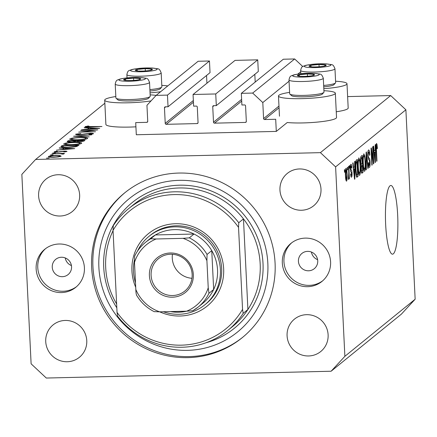 <?xml version="1.0" encoding="UTF-8"?>
<svg xmlns="http://www.w3.org/2000/svg" width="437" height="437" viewBox="0 0 437 437"><rect width="100%" height="100%" fill="white"/><g stroke="black" fill="none" stroke-linecap="round" stroke-linejoin="round"><path stroke-width="0.66" d="M135.71 122.611L136.306 134.754L276.293 131.411L275.698 119.268L264.593 119.53A0.983 0.956 -129.1 0 1 263.582 118.585L262.801 102.553L252.668 93.07L241.328 93.343L241.896 105L244.551 104.935A0.983 0.956 -129.1 0 1 245.561 105.885L246.326 121.426A0.983 0.956 -129.1 0 1 245.408 122.42L214.512 123.163A0.983 0.956 -129.1 0 1 213.502 122.213L212.737 106.666A0.983 0.956 -129.1 0 1 213.655 105.672L216.31 105.612L215.741 93.955L193.056 94.496L193.624 106.153L196.279 106.087A0.983 0.956 -129.1 0 1 197.295 107.038L198.054 122.584A0.983 0.956 -129.1 0 1 197.136 123.578L166.24 124.316A0.983 0.956 -129.1 0 1 165.23 123.365L164.47 107.824A0.983 0.956 -129.1 0 1 165.388 106.83L168.043 106.765L167.469 95.108L156.129 95.381L146.947 105.322L147.733 121.355A0.983 0.956 -129.1 0 1 146.816 122.349L135.71 122.611M168.043 106.765L210.033 72.651L209.465 60.994L198.119 61.267L156.129 95.381A28.471 3.857 -2.8 0 0 150.142 94.851M209.465 60.994L167.469 95.108M206.925 83.227L206.548 75.486M216.31 105.612L258.305 71.499L257.737 59.842L235.046 60.382L193.056 94.496M257.737 59.842L215.741 93.955M255.197 82.074L254.82 74.328M302.748 66.528L294.664 58.957L283.318 59.23L241.328 93.343M294.664 58.957L252.668 93.07M300.711 71.755L297.837 74.093M289.054 81.222L262.801 102.553M323.921 90.694A28.471 3.857 177.2 0 1 335.343 93.212L336.534 117.498A28.471 3.857 177.2 0 1 303.125 122.928A28.471 3.857 177.2 0 1 287.24 122.513L276.293 131.411M335.343 93.212A28.471 3.857 177.2 0 1 301.94 98.642A28.471 3.857 177.2 0 1 278.478 95.998A28.471 3.857 177.2 0 1 289.6 92.376M115.827 96.533A28.471 3.857 -2.8 0 0 104.7 100.149L105.891 124.441A28.471 3.857 -2.8 0 0 129.352 127.085A28.471 3.857 -2.8 0 0 135.918 126.823M104.7 100.149A28.471 3.857 -2.8 0 0 128.167 102.799A28.471 3.857 -2.8 0 0 151.033 100.903M393.327 253.826A34.359 6.173 88.6 0 0 397.763 217.309A34.359 6.173 88.6 0 0 390.842 185.474A34.359 6.173 88.6 0 0 390.001 185.823A34.359 6.173 88.6 0 0 385.565 222.34A34.359 6.173 88.6 0 0 392.486 254.17A34.359 6.173 88.6 0 0 393.327 253.826M52.249 267.198A9.816 9.565 -129.1 0 0 68.09 274.589A9.816 9.565 -129.1 0 0 65.785 258.169A9.816 9.565 -129.1 0 0 52.249 267.198M65.228 257.934A9.816 9.565 -129.1 0 0 71.428 265.559M298.427 261.31A9.816 9.565 -129.1 0 0 314.269 268.7A9.816 9.565 -129.1 0 0 311.963 252.28A9.816 9.565 -129.1 0 0 298.427 261.31M311.412 252.045A9.816 9.565 -129.1 0 0 317.606 259.671M330.591 261.823A24.543 23.915 50.9 0 1 321.927 281.45A24.543 23.915 50.9 0 1 296.745 284.394A24.543 23.915 50.9 0 1 282.318 262.981A24.543 23.915 50.9 0 1 290.982 243.354A24.543 23.915 50.9 0 1 316.159 240.41A24.543 23.915 50.9 0 1 330.591 261.823M322.724 280.772A24.543 23.915 50.9 0 1 297.892 282.843A24.543 23.915 50.9 0 1 283.946 261.659A24.543 23.915 50.9 0 1 291.807 242.71M36.134 268.87A24.543 23.915 -129.1 0 0 50.566 290.283A24.543 23.915 -129.1 0 0 75.743 287.338A24.543 23.915 -129.1 0 0 84.407 267.712A24.543 23.915 -129.1 0 0 69.98 246.299A24.543 23.915 -129.1 0 0 44.798 249.243A24.543 23.915 -129.1 0 0 36.134 268.87M45.628 248.598A24.543 23.915 -129.1 0 0 37.762 267.542A24.543 23.915 -129.1 0 0 51.713 288.726A24.543 23.915 -129.1 0 0 76.546 286.661M91.65 267.542A93.256 90.869 -129.1 0 0 146.477 348.917A93.256 90.869 -129.1 0 0 242.164 337.73A93.256 90.869 -129.1 0 0 275.075 263.15A93.256 90.869 -129.1 0 0 220.248 181.776A93.256 90.869 -129.1 0 0 124.561 192.963A93.256 90.869 -129.1 0 0 91.65 267.542M45.732 341.581A20.861 20.326 -129.1 0 0 58.001 359.788A20.861 20.326 -129.1 0 0 79.403 357.286A20.861 20.326 -129.1 0 0 86.766 340.603A20.861 20.326 -129.1 0 0 74.498 322.397A20.861 20.326 -129.1 0 0 53.096 324.899A20.861 20.326 -129.1 0 0 45.732 341.581M287.087 335.813A20.861 20.326 -129.1 0 0 299.35 354.014A20.861 20.326 -129.1 0 0 320.758 351.512A20.861 20.326 -129.1 0 0 328.116 334.829A20.861 20.326 -129.1 0 0 315.853 316.628A20.861 20.326 -129.1 0 0 294.451 319.13A20.861 20.326 -129.1 0 0 287.087 335.813M279.959 190.09A20.861 20.326 -129.1 0 0 292.227 208.296A20.861 20.326 -129.1 0 0 313.629 205.794A20.861 20.326 -129.1 0 0 320.993 189.112A20.861 20.326 -129.1 0 0 308.724 170.905A20.861 20.326 -129.1 0 0 287.322 173.407A20.861 20.326 -129.1 0 0 279.959 190.09M38.609 195.863A20.861 20.326 -129.1 0 0 50.872 214.064A20.861 20.326 -129.1 0 0 72.274 211.563A20.861 20.326 -129.1 0 0 79.638 194.88A20.861 20.326 -129.1 0 0 67.374 176.679A20.861 20.326 -129.1 0 0 45.967 179.181A20.861 20.326 -129.1 0 0 38.609 195.863M46.311 378.043L331.109 371.232L344.875 356.313L335.611 166.874L320.414 152.65L35.621 159.461L21.85 174.379L31.114 363.819L46.311 378.043M344.875 356.313L415.15 299.225L401.379 314.143L331.109 371.232M93.944 130.155L80.681 130.472L97.844 129.849L82.506 131.821L95.534 131.723L78.644 132.127L93.955 130.379M77.415 134.148C77.141 134.421 77.895 134.558 79.687 134.558L90.219 133.274C92.644 133.252 93.709 133.422 93.425 133.782L89.765 134.498L88.968 134.323L91.721 133.798L90.022 133.493L79.397 134.776C76.622 134.793 75.383 134.596 75.683 134.186L80.889 133.547L77.415 134.148L77.376 134.749M91.743 134.241L91.775 133.711L91.803 134.23M73.563 136.251L91.765 134.782L77.163 136.147L89.192 136.874L73.563 136.251M69.882 139.387L69.86 138.917C71.286 138.125 74.749 137.628 80.244 137.426C85.586 137.36 88.055 137.71 87.646 138.474C86.231 139.277 82.74 139.78 77.174 139.982C71.832 140.042 69.39 139.687 69.86 138.917L69.701 139.163M63.884 144.259L63.857 143.789C65.288 142.997 68.746 142.5 74.246 142.298C79.589 142.233 82.052 142.582 81.643 143.347C80.233 144.15 76.743 144.652 71.176 144.855C65.829 144.915 63.392 144.56 63.857 143.789L63.704 144.041M59.257 147.87L74.732 148.624L56.411 150.181L62.567 149.454L63.922 148.351L59.274 148.121M46.453 158.178L49.266 158.036L46.426 158.145M415.15 299.225L405.886 109.791L390.689 95.566L320.414 152.65M390.689 95.566L347.628 96.593M104.853 103.225L35.621 159.461M336.255 111.774A28.471 3.857 -2.8 0 0 348.185 108.032L347 83.746A28.471 3.857 -2.8 0 0 335.572 81.227M55.898 155.441L59.978 155.577L61.185 156.206L58.323 156.932L53.631 157.282C49.785 157.325 48.043 157.069 48.409 156.512C49.425 155.943 51.921 155.583 55.898 155.441L55.909 155.654M50.337 155.02L53.15 154.884L50.31 154.988M62.486 154.108L60.251 153.677L51.916 153.835L64.529 153.321L62.442 153.584L63.944 153.971L62.513 154.114M52.757 153.054L55.57 152.917L52.735 153.021M65.463 151.896L65.446 151.552L64.07 151.36L57.149 152.223C54.98 152.251 54.008 152.103 54.226 151.786L56.52 151.24L57.487 151.355L55.756 151.743L57.356 152.01L64.277 151.147C66.233 151.115 67.123 151.24 66.959 151.519L63.769 151.89L65.474 151.508L65.49 151.89M55.756 151.743L55.734 152.218M67.877 147.362C62.496 147.444 60.262 147.094 61.175 146.313L62.103 145.559L78.999 145.155L76.836 146.433C74.683 146.963 71.695 147.274 67.877 147.362M60.918 146.69L61.175 146.313L61.207 146.969M67.309 141.697L68.106 140.687L84.996 140.282L84.412 140.758C84.046 141.206 82.336 141.495 79.272 141.632L76.027 141.435L71.133 142.009C68.079 142.025 66.801 141.807 67.293 141.342L67.172 141.533M84.254 127.566L99.729 128.314L81.408 129.876L87.558 129.15L88.919 128.046L84.27 127.817M86.777 126.539L101.958 126.506L90.279 126.998C86.816 127.145 85.073 127.003 85.062 126.572L88.875 126.031L86.777 126.539L86.766 127.03M373.285 160.445L372.624 146.908L372.936 146.657L373.766 163.657L373.438 163.924L371.51 151.404L372.171 164.957L371.86 165.208L371.029 148.209L371.363 147.935L373.285 160.445L372.903 160.45M368.533 150C369.178 149.711 369.604 151.355 369.817 154.927L369.516 155.403C369.352 152.939 369.052 151.814 368.604 152.01L368.14 155.414C368.331 157.315 368.631 158.183 369.047 158.025C369.555 158.074 369.904 159.412 370.084 162.034C370.183 165.066 369.97 166.852 369.44 167.398C368.866 167.704 368.473 166.262 368.271 163.072L368.571 162.597C368.702 164.7 368.959 165.639 369.336 165.421L369.587 160.603L368.495 159.407L367.834 155.719C367.73 152.469 367.965 150.563 368.533 150L368.719 149.924M367.91 151.978L368.73 151.961L367.905 152.027M368.5 165.492L369.336 165.421M366.004 169.966L366.119 152.196L366.441 151.934L368.167 168.207L367.845 168.469L366.392 154.037L366.326 169.698L366.004 169.966M363.753 153.89L364.769 155.834L365.354 161.417C365.638 166.448 365.387 169.753 364.605 171.331C363.748 171.107 363.207 168.518 362.989 163.558L362.994 157.2L363.923 153.813M358.766 157.937L359.782 159.887L360.372 165.47C360.651 170.496 360.405 173.8 359.618 175.379C358.761 175.161 358.225 172.566 358.001 167.606L358.012 161.253L358.935 157.866M354.642 166.797L354.653 161.51L354.981 161.242L354.849 179.023L354.549 179.268L352.757 163.045L353.08 162.782L353.593 167.65L354.642 166.797M344.503 172.282L344.383 169.851L344.695 169.6L344.815 172.025L344.503 172.282M405.886 109.791L335.611 166.874M345.951 168.349C346.574 168.524 346.956 170.43 347.098 174.073C347.311 177.668 347.136 180.028 346.574 181.153C345.962 181 345.58 179.137 345.432 175.559C345.208 171.905 345.383 169.501 345.951 168.349L346.066 168.3M347.382 169.938L347.268 167.508L347.579 167.256L347.694 169.687L347.382 169.938M348.786 172.937L348.475 166.53L348.786 166.273L349.387 178.64L349.076 178.891L348.983 176.919L348.721 179.41L348.393 178.99L348.786 172.937M348.617 179.416L348.393 178.99M349.485 168.229L349.371 165.798L349.682 165.547L349.802 167.977L349.485 168.229M350.873 164.35C351.321 164.121 351.632 165.246 351.812 167.721L351.512 168.19L350.938 166.131L350.627 168.376L351.08 169.884C351.528 169.835 351.845 170.889 352.031 173.057C352.107 175.406 351.932 176.772 351.512 177.143C351.097 177.438 350.802 176.455 350.632 174.188L350.933 173.713L351.414 175.384L351.736 173.56L351.201 172.183C350.764 172.227 350.479 171.146 350.332 168.933C350.239 166.344 350.419 164.815 350.873 164.35L351.02 164.285M350.365 166.109L351.031 166.093L350.365 166.147M350.747 175.434L351.414 175.384M355.592 169.676C355.292 164.689 355.532 161.515 356.313 160.16L357.198 159.439L358.029 176.439L356.69 177.203C356.089 175.843 355.723 173.336 355.592 169.676M356.647 177.138L357.187 177.127L356.69 177.203M361.71 173.156L362.087 173.145C361.585 173.538 361.241 172.336 361.055 169.54L361.213 165.705L360.596 161.87C360.465 158.549 360.683 156.637 361.262 156.14L362.186 155.392L363.016 172.391L361.88 173.238M375.17 150.12L375.181 144.833L375.509 144.565L375.383 162.345L375.077 162.591L373.285 146.373L373.613 146.105L374.121 150.973L375.17 150.12M376.486 143.544L377.011 144.363L377.393 148.318L377.093 148.793L376.568 145.543L376.323 147.078L376.962 161.062L376.65 161.313L376.088 149.776C375.869 146.608 376 144.532 376.486 143.544L376.596 143.494M376.028 145.532L376.618 145.521L376.028 145.554M344.487 172.036L344.815 172.025M346.776 174.079L347.098 174.073M346.497 179.383L346.787 174.33C346.705 171.801 346.448 170.397 346.028 170.119L345.738 175.188C345.825 177.706 346.077 179.104 346.497 179.383L345.782 179.427M345.416 175.193L345.738 175.188M345.459 170.135L346.093 170.091L345.459 170.108M347.371 169.693L347.694 169.687M349.065 178.646L349.387 178.64M349.474 167.983L349.802 167.977M351.474 167.726L351.812 167.721M350.31 168.387L350.627 168.376M350.365 169.452L350.753 169.441M351.692 173.063L352.031 173.057M354.522 179.028L354.849 179.023M353.265 167.655L353.593 167.65M354.593 174.046L354.636 168.868L353.795 169.551L354.615 177.378L354.593 174.046M353.402 168.895L354.636 168.868M354.341 177.384L354.615 177.378M353.478 169.561L353.795 169.551M356.363 176.482L358.029 176.439M357.624 174.707L356.985 161.679L356.45 162.116L355.822 165.197L355.909 169.452L356.652 175.139L357.624 174.707M355.707 161.712L356.985 161.679M356.089 175.155L357.095 175.133M355.581 169.458L355.909 169.452M355.494 165.208L355.822 165.197M355.652 162.132L356.45 162.116M359.077 159.904L359.782 159.887M360.044 165.476L360.372 165.47M359.52 173.396C360.115 172.145 360.296 169.578 360.055 165.694C359.897 162.018 359.498 160.095 358.864 159.92C358.28 161.138 358.1 163.629 358.318 167.404L358.635 171.14L359.52 173.396L358.602 173.462M358.269 171.151L358.635 171.14M357.996 167.415L358.318 167.404M358.138 159.942L358.985 159.876L358.149 159.893M361.41 172.429L363.016 172.391M362.606 170.654L362.36 165.579L361.508 166.437L361.355 169.01C361.492 170.954 361.738 171.643 362.098 171.069L362.606 170.654M361.159 165.607L362.36 165.579M361.197 171.222L362.098 171.069M361.033 169.015L361.355 169.01M361.109 166.448L361.508 166.437M362.262 163.591L361.973 157.631L361.06 158.593L360.907 161.603C361.049 163.7 361.306 164.52 361.689 164.055L362.262 163.591M360.683 157.659L361.973 157.631M360.798 164.175L361.689 164.055M360.585 161.608L360.907 161.603M360.596 158.604L361.06 158.593M360.629 158.15L361.35 158.134M364.065 155.851L364.769 155.834M365.032 161.428L365.354 161.417M364.502 169.348C365.103 168.098 365.283 165.53 365.042 161.646C364.884 157.97 364.485 156.047 363.852 155.872C363.267 157.085 363.081 159.581 363.305 163.356L363.622 167.092L364.502 169.348L363.589 169.414M363.251 167.103L363.622 167.092M362.983 163.362L363.305 163.356M363.125 155.889L363.966 155.823L363.131 155.845M367.823 168.212L368.167 168.207M366.108 154.042L366.392 154.037M366.004 169.709L366.326 169.698M369.483 154.938L369.817 154.927M367.817 155.425L368.14 155.414M369.757 162.045L370.084 162.034M373.395 163.667L373.766 163.657M371.182 151.41L371.51 151.404M371.849 164.962L372.171 164.957M375.05 162.356L375.383 162.345M373.793 150.983L374.121 150.973M375.126 157.369L375.164 152.191L374.323 152.879L375.143 160.701L375.126 157.369M373.935 152.223L375.164 152.191M374.87 160.707L375.143 160.701M374.006 152.884L374.323 152.879M376.153 144.385L377.011 144.363M377.065 148.323L377.393 148.318M376 147.083L376.323 147.078M376.639 161.067L376.962 161.062M161.799 85.384A28.471 3.857 177.2 0 1 167.775 85.92M160.608 91.743A28.471 3.857 177.2 0 1 150.044 92.835M323.822 88.678A28.471 3.857 -2.8 0 0 347 83.746M48.125 158.249L48.108 157.866M60.033 156.637L59.978 155.577M53.898 157.276L53.893 157.063C56.919 156.954 58.848 156.681 59.672 156.244L59.782 156.692M59.694 156.708L59.672 156.244C59.907 155.823 58.553 155.627 55.619 155.659C52.598 155.769 50.703 156.042 49.927 156.473L49.867 157.173M49.927 156.473C49.643 156.899 50.965 157.096 53.893 157.063M52.008 155.097L51.992 154.714M62.458 153.873L62.442 153.584M54.434 153.125L54.412 152.748M60.224 151.945L60.213 151.617M63.982 149.547L63.922 148.351M64.441 149.296L71.422 148.711L65.512 148.427L64.452 149.509M62.185 147.182L62.103 145.559M76.999 145.412L63.567 145.734L62.797 146.701C63.398 147.067 65.184 147.214 68.15 147.143L75.393 146.346L76.999 145.412L77.043 146.368M75.41 146.745L75.393 146.346M62.824 147.253L62.748 146.608L62.781 147.253M71.455 144.849L71.45 144.636C75.934 144.467 78.747 144.052 79.9 143.402L80.053 143.953M79.927 143.981L79.9 143.402C80.293 142.768 78.321 142.473 73.984 142.517C69.527 142.686 66.73 143.096 65.605 143.74L65.506 144.658M65.605 143.74C65.135 144.379 67.079 144.68 71.45 144.636M68.167 141.905L68.106 140.687M82.659 141.353L82.997 140.539L77.584 140.67L77.212 141.604M83.035 141.288L82.997 140.539M79.523 141.621L82.631 140.84M77.404 140.818C76.65 141.189 77.354 141.386 79.512 141.413M74.929 141.686L75.847 140.714L69.57 140.861L68.991 141.981M75.885 141.473L75.847 140.714M71.411 141.998L74.907 141.315M69.183 141.173C68.429 141.555 69.166 141.757 71.4 141.79M77.458 139.977L77.447 139.764C81.932 139.594 84.751 139.179 85.898 138.529L86.051 139.081M85.925 139.108L85.898 138.529C86.291 137.895 84.319 137.6 79.982 137.644C75.525 137.813 72.728 138.223 71.602 138.868L71.504 139.785M71.602 138.868C71.133 139.507 73.077 139.807 77.447 139.764M88.979 129.243L88.919 128.046M89.438 128.991L96.419 128.407L90.508 128.123L89.448 129.205M87.75 126.255L87.733 125.938M138.403 71.023A8.587 1.164 -2.8 0 0 142.451 71.078A8.587 1.164 -2.8 0 0 150.475 70.286A8.587 1.164 -2.8 0 0 151.404 70.051A8.587 1.164 -2.8 0 0 151.868 69.068A8.587 1.164 -2.8 0 0 145.231 68.647A8.587 1.164 -2.8 0 0 137.202 69.445A8.587 1.164 -2.8 0 0 135.814 70.663A8.587 1.164 -2.8 0 0 136.333 70.789A8.587 1.164 -2.8 0 0 138.403 71.023M149.886 89.612A17.18 2.327 -2.8 0 0 161.723 87.127L160.15 88.831A15.508 2.098 177.2 0 1 149.957 91.027M161.723 87.127A17.18 2.327 -2.8 0 0 161.87 86.805L161.187 72.913A17.18 2.327 177.2 0 1 151.426 75.497A17.18 2.327 177.2 0 1 133.154 76.071A17.18 2.327 177.2 0 1 126.872 74.59L127.03 77.884M150.475 70.286L151.868 69.068L145.231 68.647L137.202 69.445L135.814 70.663L136.399 70.794M145.341 70.936L145.231 68.647M137.278 70.931L137.202 69.445M312.176 66.872A8.587 1.164 -2.8 0 0 316.224 66.921A8.587 1.164 -2.8 0 0 324.254 66.129A8.587 1.164 -2.8 0 0 325.177 65.894A8.587 1.164 -2.8 0 0 325.641 64.911A8.587 1.164 -2.8 0 0 319.005 64.49A8.587 1.164 -2.8 0 0 310.98 65.288A8.587 1.164 -2.8 0 0 309.587 66.506A8.587 1.164 -2.8 0 0 310.106 66.632A8.587 1.164 -2.8 0 0 312.176 66.872M323.664 85.455A17.18 2.327 -2.8 0 0 335.496 82.97L333.928 84.674A15.508 2.098 177.2 0 1 323.73 86.87M335.496 82.97A17.18 2.327 -2.8 0 0 335.643 82.648L334.966 68.756A17.18 2.327 177.2 0 1 325.199 71.34A17.18 2.327 177.2 0 1 306.932 71.919A17.18 2.327 177.2 0 1 300.645 70.433L300.809 73.727M324.254 66.129L325.641 64.911L319.005 64.49L310.98 65.288L309.587 66.506L310.177 66.642M319.119 66.785L319.005 64.49M311.051 66.774L310.98 65.288M300.525 76.338A8.587 1.164 -2.8 0 0 304.567 76.393A8.587 1.164 -2.8 0 0 312.597 75.596A8.587 1.164 -2.8 0 0 313.52 75.361A8.587 1.164 -2.8 0 0 313.984 74.377A8.587 1.164 -2.8 0 0 307.353 73.962A8.587 1.164 -2.8 0 0 299.323 74.754A8.587 1.164 -2.8 0 0 297.936 75.972A8.587 1.164 -2.8 0 0 298.455 76.098A8.587 1.164 -2.8 0 0 300.525 76.338M323.844 92.442L322.271 94.141A15.508 2.098 177.2 0 1 312.613 96.287A15.508 2.098 177.2 0 1 297.094 96.703A15.508 2.098 177.2 0 1 291.577 95.643L289.846 94.102A17.18 2.327 -2.8 0 0 295.953 95.277A17.18 2.327 -2.8 0 0 313.149 94.813A17.18 2.327 -2.8 0 0 323.844 92.442A17.18 2.327 -2.8 0 0 323.986 92.114L323.309 78.223A17.18 2.327 177.2 0 1 313.542 80.807A17.18 2.327 177.2 0 1 295.275 81.386A17.18 2.327 177.2 0 1 288.994 79.9L289.671 93.791A17.18 2.327 -2.8 0 0 289.846 94.102M312.597 75.596L313.984 74.377L307.353 73.962L299.323 74.754L297.936 75.972L298.52 76.109M307.462 76.251L307.353 73.962M299.394 76.24L299.323 74.754M126.746 80.495A8.587 1.164 -2.8 0 0 130.794 80.55A8.587 1.164 -2.8 0 0 138.824 79.752A8.587 1.164 -2.8 0 0 139.747 79.518A8.587 1.164 -2.8 0 0 140.211 78.534A8.587 1.164 -2.8 0 0 133.575 78.114A8.587 1.164 -2.8 0 0 125.55 78.911A8.587 1.164 -2.8 0 0 124.157 80.129A8.587 1.164 -2.8 0 0 124.676 80.255A8.587 1.164 -2.8 0 0 126.746 80.495M150.066 96.593L148.498 98.298A15.508 2.098 177.2 0 1 138.84 100.444A15.508 2.098 177.2 0 1 123.316 100.86A15.508 2.098 177.2 0 1 117.804 99.8L116.073 98.259A17.18 2.327 -2.8 0 0 122.18 99.434A17.18 2.327 -2.8 0 0 139.37 98.97A17.18 2.327 -2.8 0 0 150.066 96.593A17.18 2.327 -2.8 0 0 150.213 96.271L149.536 82.38A17.18 2.327 177.2 0 1 139.769 84.964A17.18 2.327 177.2 0 1 121.502 85.543A17.18 2.327 177.2 0 1 115.215 84.057L115.898 97.948A17.18 2.327 -2.8 0 0 116.073 98.259M138.824 79.752L140.211 78.534L133.575 78.114L125.55 78.911L124.157 80.129L124.747 80.266M133.689 80.408L133.575 78.114M125.621 80.397L125.55 78.911M135.716 287.256A46.628 45.432 50.9 0 1 131.936 270.967A46.628 45.432 50.9 0 1 175.537 223.728A46.628 45.432 50.9 0 1 223.651 268.777A46.628 45.432 50.9 0 1 159.756 311.843M204.789 304.857L206.073 303.813A44.175 43.044 -129.1 0 0 221.663 268.482A44.175 43.044 -129.1 0 0 195.694 229.938A44.175 43.044 -129.1 0 0 150.366 235.237L149.083 236.28A44.175 43.044 50.9 0 1 194.405 230.982A44.175 43.044 50.9 0 1 220.379 269.531A44.175 43.044 50.9 0 1 204.789 304.857A44.175 43.044 50.9 0 1 163.372 311.756M113.046 230.649A78.534 76.519 -129.1 0 0 105.699 267.542A78.534 76.519 -129.1 0 0 116.635 303.999M227.737 330.481L232.451 326.652A78.534 76.519 -129.1 0 0 247.905 309.5A78.534 76.519 -129.1 0 0 260.168 263.85A78.534 76.519 -129.1 0 0 243.469 218.888L247.905 309.5L243.19 313.329A78.534 76.519 50.9 0 1 227.737 330.481A78.534 76.519 50.9 0 1 117.684 316.328L117.045 312.373A76.082 74.132 -129.1 0 0 242.551 309.369L243.19 313.329M267.837 263.325A85.898 83.696 -129.1 0 0 179.203 180.344A85.898 83.696 -129.1 0 0 98.888 267.368A85.898 83.696 -129.1 0 0 187.522 350.348A85.898 83.696 -129.1 0 0 267.837 263.325M242.803 337.206A93.256 90.869 50.9 0 1 147.384 347.694A93.256 90.869 50.9 0 1 92.934 266.494A93.256 90.869 50.9 0 1 125.206 192.444M238.755 222.717L238.536 227.371A76.082 74.132 -129.1 0 0 113.036 230.37L113.254 225.716A78.534 76.519 50.9 0 1 128.707 208.569A78.534 76.519 50.9 0 1 238.755 222.717L243.469 218.888A78.534 76.519 -129.1 0 0 133.416 204.74L128.707 208.569M113.036 230.37L117.045 312.373M238.536 227.371L242.551 309.369M193.329 274.567A22.331 21.763 50.9 0 1 172.446 297.193A22.331 21.763 50.9 0 1 149.399 275.616A22.331 21.763 50.9 0 1 170.283 252.99A22.331 21.763 50.9 0 1 193.329 274.567M151.109 275.376A20.861 20.326 -129.1 0 0 163.372 293.577A20.861 20.326 -129.1 0 0 184.775 291.075A20.861 20.326 -129.1 0 0 192.138 274.392A20.861 20.326 -129.1 0 0 179.869 256.191A20.861 20.326 -129.1 0 0 158.467 258.693A20.861 20.326 -129.1 0 0 151.109 275.376M172.451 254.279A20.861 20.326 -129.1 0 0 172.276 258.18A20.861 20.326 -129.1 0 0 191.958 278.293M208.231 287.748L208.946 293.309A41.723 40.652 50.9 0 1 198.098 307.129L202.812 303.3A41.723 40.652 -129.1 0 0 213.66 289.48A41.723 40.652 -129.1 0 0 217.539 269.935A41.723 40.652 -129.1 0 0 211.759 250.62A41.723 40.652 -129.1 0 0 194.033 234.024A41.723 40.652 -129.1 0 0 155.419 234.948A41.723 40.652 -129.1 0 0 150.202 238.531L145.488 242.36A41.723 40.652 50.9 0 1 150.705 238.777L156.146 238.984A39.264 38.259 -129.1 0 0 134.498 262.435L135.825 289.48A39.264 38.259 -129.1 0 0 159.707 311.843L186.583 311.199A39.264 38.259 -129.1 0 0 208.231 287.748L206.909 260.703A39.264 38.259 -129.1 0 0 183.021 238.34L156.146 238.984M135.497 282.794A44.175 43.044 50.9 0 1 133.493 271.606A44.175 43.044 50.9 0 1 134.416 260.255M137.48 251.155A44.175 43.044 50.9 0 1 149.083 236.28M208.946 293.309L213.66 289.48L211.759 250.62L207.045 254.449L206.909 260.703M170.408 311.586A41.723 40.652 -129.1 0 0 186.566 311.204L192.864 310.723L198.098 307.129A41.723 40.652 50.9 0 1 192.881 310.712M183.021 238.34L189.319 237.854L194.033 234.024L155.419 234.948L150.705 238.777M135.825 289.48C135.896 292.151 136.131 294.003 136.541 295.041L136.437 294.986C140.769 302.311 146.717 307.883 154.288 311.707M134.498 262.435L134.64 256.18A41.723 40.652 50.9 0 1 145.488 242.36C140.829 246.168 137.202 250.794 134.601 256.24L134.64 256.18M159.707 311.843L154.266 311.636M147.706 121.623L146.816 122.349M165.699 106.819L164.47 107.824M193.351 100.526L165.23 123.365M193.433 102.225L166.24 124.316M198.027 122.852L197.136 123.578M213.972 105.667L212.737 106.666M241.623 99.368L213.502 122.213M241.705 101.073L214.512 123.163M246.299 121.694L245.408 122.42M278.97 106.082L263.582 118.585M279.052 107.786L264.593 119.53M350.398 169.9L351.08 169.884M353.97 174.03L354.27 174.019M361.159 166.038L361.809 166.027M366.086 156.834L366.392 156.823M368.063 158.047L369.047 158.025M374.498 157.353L374.799 157.342M376.071 149.394L376.394 149.388M76.83 146.433L76.786 145.587M75.705 141.522L75.672 140.856M84.702 134.219L84.691 133.924M135.454 71.657A13.252 1.792 -2.8 0 0 154.081 70.51A13.252 1.792 -2.8 0 0 152.229 68.074A13.252 1.792 -2.8 0 0 133.602 69.215A13.252 1.792 -2.8 0 0 135.454 71.657M309.227 67.5A13.252 1.792 -2.8 0 0 327.854 66.353A13.252 1.792 -2.8 0 0 326.002 63.917A13.252 1.792 -2.8 0 0 307.375 65.058A13.252 1.792 -2.8 0 0 309.227 67.5M297.57 76.967A13.252 1.792 -2.8 0 0 316.197 75.825A13.252 1.792 -2.8 0 0 314.35 73.383A13.252 1.792 -2.8 0 0 295.723 74.53A13.252 1.792 -2.8 0 0 297.57 76.967M123.797 81.124A13.252 1.792 -2.8 0 0 142.424 79.976A13.252 1.792 -2.8 0 0 140.572 77.54A13.252 1.792 -2.8 0 0 121.945 78.687A13.252 1.792 -2.8 0 0 123.797 81.124M116.821 307.812A80.987 78.911 50.9 0 1 103.716 267.253A80.987 78.911 50.9 0 1 179.443 185.201A80.987 78.911 50.9 0 1 263.008 263.44A80.987 78.911 50.9 0 1 205.876 342.805M189.319 237.854A41.723 40.652 50.9 0 1 207.045 254.449M356.838 175.253L356.106 175.275M279.467 116.204L278.478 95.998M161.187 72.913C159.008 67.659 159.128 69.27 152.666 68.041C144.707 67.708 137.699 68.227 131.63 69.587C128.849 70.914 127.904 69.898 126.872 74.59M334.966 68.756C332.781 63.502 332.907 65.113 326.444 63.884C318.486 63.551 311.472 64.07 305.408 65.43C302.623 66.757 301.677 65.741 300.645 70.433M323.309 78.223C321.129 72.968 321.25 74.585 314.787 73.35C306.829 73.023 299.815 73.536 293.751 74.896C290.966 76.229 290.026 75.213 288.994 79.9M149.536 82.38C147.351 77.125 147.477 78.742 141.009 77.507C133.056 77.174 126.042 77.693 119.978 79.053C117.192 80.381 116.247 79.37 115.215 84.057"/></g></svg>
